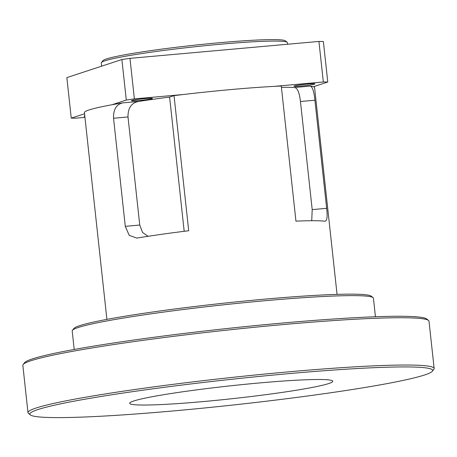 <?xml version="1.0" encoding="UTF-8"?>
<svg xmlns="http://www.w3.org/2000/svg" width="457" height="457" viewBox="0 0 457 457"><rect width="100%" height="100%" fill="white"/><g stroke="black" fill="none" stroke-linecap="round" stroke-linejoin="round"><path stroke-width="0.69" d="M74.205 349.474L72.195 330.937A151.507 9.62 -6.2 0 1 72.434 330.297A151.507 9.62 -6.2 0 1 221.771 305.013A151.507 9.62 -6.2 0 1 373.061 297.638A151.507 9.62 -6.2 0 1 373.432 298.215L375.443 316.747M294.342 85.933A10.557 0.668 -6.2 0 1 305.864 84.208A10.557 0.668 -6.2 0 1 314.907 83.894A10.557 0.668 -6.2 0 1 304.488 85.699A10.557 0.668 -6.2 0 1 293.925 86.173A10.557 0.668 -6.2 0 1 294.342 85.933M84.848 116.438A10.557 0.668 -6.2 0 1 84.111 116.272A10.557 0.668 -6.2 0 1 84.528 116.032A10.557 0.668 -6.2 0 1 84.796 115.952M131.856 100.471A10.557 0.668 -6.2 0 1 143.378 98.746A10.557 0.668 -6.2 0 1 152.427 98.432A10.557 0.668 -6.2 0 1 142.001 100.237A10.557 0.668 -6.2 0 1 131.439 100.711A10.557 0.668 -6.2 0 1 131.856 100.471M311.743 220.72L312.2 209.614L300.455 101.523C299.444 92.668 297.473 87.995 294.542 87.504A102.14 6.489 173.8 0 0 281.415 87.367M337.055 294.382L314.587 87.578A115.758 7.352 -6.2 0 0 313.468 86.721A115.758 7.352 -6.2 0 0 310.286 86.093C312.457 86.813 314.005 91.526 314.919 100.226L326.664 208.318C327.618 216.852 327.052 221.148 324.961 221.205A115.758 7.352 173.8 0 0 295.947 221.148L281.272 86.03A115.758 7.352 -6.2 0 0 274.234 86.373A115.758 7.352 -6.2 0 0 183.474 94.496L134.375 98.889L129.971 58.353L318.929 41.444L323.333 81.98L274.234 86.373M84.562 113.77L71.252 118.146A144.698 9.191 -6.2 0 0 75.691 118.186L84.951 117.358M106.898 319.386L84.431 112.582A115.758 7.352 -6.2 0 1 111.988 104.75A115.758 7.352 -6.2 0 1 122.813 102.865L138.557 101.46C131.41 102.854 127.897 108.018 128.006 116.952L139.751 225.044L142.555 232.447L148.057 236.298M71.252 118.146L66.848 77.61L121.888 59.513L126.286 100.049L111.988 104.75M313.468 86.721L327.772 82.02L323.367 41.484A144.698 9.191 -6.2 0 0 318.929 41.444M323.333 81.98A144.698 9.191 -6.2 0 1 327.772 82.02M126.286 100.049A144.698 9.191 -6.2 0 1 134.375 98.889M183.474 94.496A115.758 7.352 -6.2 0 0 174.031 95.627L169.604 97.084A102.14 6.489 173.8 0 0 138.557 101.46M121.888 59.513A144.698 9.191 -6.2 0 1 129.971 58.353M373.061 297.638L371.187 296.142A149.805 9.517 173.8 0 0 221.599 303.431A149.805 9.517 173.8 0 0 73.937 328.429L72.434 330.297M174.031 95.627L188.707 230.745A115.758 7.352 173.8 0 0 137.488 237.983L136.706 238.08L129.222 235.349L125.281 226.335L113.542 118.249C113.279 109.486 116.369 104.356 122.813 102.865M184.188 231.305L169.604 97.084M287.225 42.324L285.351 40.827A91.926 5.838 173.8 0 0 193.557 45.3A91.926 5.838 173.8 0 0 102.951 60.644L101.443 62.506A93.628 5.947 -6.2 0 1 193.734 46.882A93.628 5.947 -6.2 0 1 287.225 42.324A93.628 5.947 -6.2 0 1 287.453 42.684L287.624 44.249M101.648 66.168L101.294 62.906A93.628 5.947 -6.2 0 1 101.443 62.506M174.934 410.786A202.577 12.865 -6.2 0 1 30.362 414.916A202.577 12.865 -6.2 0 1 229.865 379.476A202.577 12.865 -6.2 0 1 432.322 371.25A202.577 12.865 -6.2 0 1 174.934 410.786M432.322 371.25L433.83 369.382A204.279 12.973 173.8 0 0 434.15 368.519A204.279 12.973 173.8 0 0 229.665 377.682A204.279 12.973 173.8 0 0 27.986 412.642A204.279 12.973 173.8 0 0 28.488 413.414L30.362 414.916M27.986 412.642L22.85 365.349A204.279 12.973 -6.2 0 1 23.17 364.486A204.279 12.973 -6.2 0 1 224.53 330.388A204.279 12.973 -6.2 0 1 428.512 320.448A204.279 12.973 -6.2 0 1 429.014 321.225L434.15 368.519M133.758 400.989A102.14 6.489 -6.2 0 1 245.249 384.291A102.14 6.489 -6.2 0 1 332.793 381.235A102.14 6.489 -6.2 0 1 202.857 401.606A102.14 6.489 -6.2 0 1 129.714 403.297A102.14 6.489 -6.2 0 1 133.758 400.989M428.512 320.448L426.638 318.952A202.577 12.865 173.8 0 0 224.358 328.812A202.577 12.865 173.8 0 0 24.678 362.618L23.17 364.486M326.664 208.318L312.2 209.614M314.919 100.226L300.455 101.523M310.286 86.093L294.542 87.504M125.281 226.335L139.751 225.044M113.542 118.249L128.006 116.952"/></g></svg>
